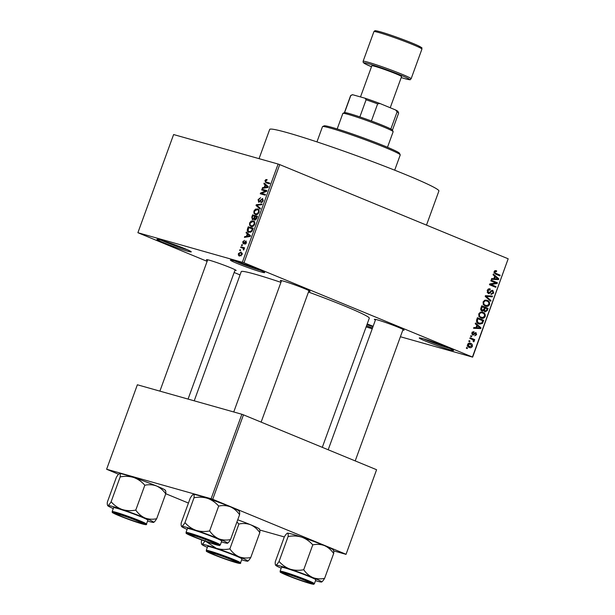 <?xml version="1.0" encoding="UTF-8"?>
<svg xmlns="http://www.w3.org/2000/svg" width="615" height="615" viewBox="0 0 615 615"><rect width="100%" height="100%" fill="white"/><g stroke="black" fill="none" stroke-linecap="round" stroke-linejoin="round"><path stroke-width="0.92" d="M449.919 349.781A18.25 1.015 20 0 1 430.208 342.978A18.25 1.015 20 0 1 419.322 337.935A18.25 1.015 20 0 1 422.935 338.657A18.25 1.015 20 0 1 441.739 345.115A18.25 1.015 20 0 1 453.57 350.396A18.25 1.015 20 0 1 449.919 349.781M423.635 338.857A17.036 0.953 -160 0 0 449.434 348.267A17.036 0.953 -160 0 0 449.68 348.336M261.029 271.907A18.25 1.015 20 0 1 241.318 265.103A18.25 1.015 20 0 1 230.433 260.06A18.25 1.015 20 0 1 234.046 260.783A18.25 1.015 20 0 1 252.85 267.248A18.25 1.015 20 0 1 264.681 272.53A18.25 1.015 20 0 1 261.029 271.907M234.738 260.983A17.036 0.953 -160 0 0 260.545 270.4A17.036 0.953 -160 0 0 260.783 270.469M187.598 251.189A18.25 1.015 20 0 1 167.895 244.378A18.25 1.015 20 0 1 157.002 239.335A18.25 1.015 20 0 1 160.615 240.058A18.25 1.015 20 0 1 179.419 246.523A18.25 1.015 20 0 1 191.25 251.804A18.25 1.015 20 0 1 187.598 251.189M161.315 240.257A17.036 0.953 -160 0 0 187.114 249.675A17.036 0.953 -160 0 0 187.36 249.744M372.559 327.864A18.25 1.015 20 0 1 366.517 325.835M366.963 324.628A17.036 0.953 -160 0 0 373.005 326.642M207.463 260.429A15.813 0.884 20 0 1 206.479 259.661A15.813 0.884 20 0 1 209.607 260.283A15.813 0.884 20 0 1 225.905 265.88A15.813 0.884 20 0 1 236.152 270.462A15.813 0.884 20 0 1 234.899 270.416M281.316 281.278A15.813 0.884 20 0 1 280.332 280.502A15.813 0.884 20 0 1 283.461 281.132A15.813 0.884 20 0 1 299.759 286.728A15.813 0.884 20 0 1 310.006 291.302A15.813 0.884 20 0 1 308.753 291.264M375.404 320.061A15.813 0.884 20 0 1 374.412 319.293A15.813 0.884 20 0 1 377.541 319.915A15.813 0.884 20 0 1 393.838 325.512A15.813 0.884 20 0 1 404.093 330.094A15.813 0.884 20 0 1 402.84 330.047M259.053 158.655L269.693 129.434A90.028 5.02 20 0 1 287.728 132.786A90.028 5.02 20 0 1 382.745 165.512A90.028 5.02 20 0 1 438.895 191.019L426.487 225.113M194.217 400.819L241.249 271.622A68.134 3.798 20 0 1 254.894 274.159A68.134 3.798 20 0 1 280.924 282.354M308.469 292.04A68.134 3.798 20 0 1 369.292 318.224L322.298 447.336M469.714 341.748L468.815 341.379L469.084 340.649L469.983 341.025L469.714 341.748M472.251 339.449L469.875 338.473L470.137 337.743L474.719 339.634L474.457 340.364L473.719 340.057L474.219 341.264L473.727 341.848L473.143 341.371L473.135 339.972L472.251 339.449M471.528 336.766L470.629 336.397L470.89 335.675L471.797 336.044L471.528 336.766M472.704 335.106L471.866 332.738L473.981 331.577L473.804 332.338L472.505 333.061L472.858 334.329L475.91 332.492L476.617 334.668L474.703 335.805L475.956 334.422L475.741 333.253L472.92 335.183M472.95 334.36L471.759 334.03L473.342 334.314M475.741 333.253L474.334 333.061M476.879 325.174L475.226 323.774L475.503 323.013L480.991 327.818L480.715 328.579L473.573 328.302L473.85 327.541L475.964 327.687L476.879 325.174M478.747 313.842L480.492 312.166L482.913 312.343C484.751 312.92 485.519 314.311 485.204 316.51C484.066 318.332 482.644 318.824 480.945 317.978L478.947 316.325L478.747 313.842M482.429 312.174L481.929 312.066M481.537 318.178L480.945 317.978M483.09 301.911L484.835 300.235L487.257 300.404C489.094 300.989 489.863 302.38 489.548 304.579C488.41 306.401 486.988 306.885 485.289 306.039L483.29 304.387L483.09 301.911M486.773 300.243L486.273 300.128M485.881 306.247L485.289 306.039M496.459 271.622L494.837 271.961L495.021 272.937L500.156 275.174L499.887 275.904L495.613 274.136L494.114 271.622L494.967 270.669L496.643 270.861L496.459 271.622L494.437 271.038M496.19 270.708L495.752 270.608M472.458 356.961L508.182 258.792L472.651 357.131L243.986 262.774L137.891 232.708L207.132 261.352M508.182 258.792L279.717 164.605L243.986 262.774M494.706 276.197L493.053 274.79L493.33 274.029L498.819 278.833L498.542 279.602L491.4 279.325L491.677 278.564L493.791 278.71L494.706 276.197M495.875 282.962L490.839 280.878L491.101 280.156L497.397 282.746L497.112 283.523L490.954 284.507L495.998 286.59L495.736 287.313L489.44 284.722L489.724 283.938L495.875 282.962M488.233 293.532L487.234 290.518C487.941 289.004 488.94 288.489 490.24 288.989L490.055 289.75L487.949 290.887L488.618 292.848L487.165 292.44L488.487 292.802L492.769 290.272L493.745 293.048L491.062 294.462L491.247 293.701L492.999 292.771L492.484 290.987L491.762 290.949L490.14 293.048L488.479 293.616M492.484 290.987L490.924 290.718M490.662 301.258L485.197 296.376L485.45 295.669L492.53 296.107L492.261 296.861L486.073 296.284L490.939 300.497L490.662 301.258M481.999 311.013C480.815 310.506 480.469 309.514 480.953 308.038L481.768 305.786L488.064 308.384L487.249 310.637L484.935 311.982L483.905 310.652L482.283 311.105M478.839 323.905C476.979 323.359 476.248 322.006 476.656 319.846L477.425 317.717L483.721 320.315L482.452 323.452L479.477 324.136M469.307 347.429C467.938 347.029 467.377 346.022 467.623 344.408C468.446 343.055 469.483 342.709 470.729 343.362C472.066 343.77 472.612 344.769 472.366 346.36C471.551 347.698 470.529 348.052 469.307 347.429L469.768 347.59M470.237 343.185L469.791 343.093M467.223 348.597L466.324 348.228L466.585 347.498L467.485 347.875L467.223 348.597M372.229 328.787L366.133 326.896M240.042 274.92L234.146 272.483M240.357 250.651L239.65 250.451L239.919 249.721L240.626 249.921L240.357 250.651M242.571 248.068L240.711 247.545L240.972 246.815L244.57 247.83L244.309 248.56L243.732 248.399L244.055 249.444L243.609 250.074L243.256 248.414L242.571 248.068L243.971 248.706M242.172 245.669L241.464 245.47L241.733 244.739L242.441 244.939L242.172 245.669M243.24 243.909L242.725 241.826L244.524 240.38L243.217 242.018L243.417 243.156L243.809 243.063L246.023 240.919L246.454 242.848L244.816 244.24L245.931 242.725L245.839 241.664L243.117 243.863M243.371 243.14L244.324 243.532L243.371 243.14M247.307 233.885L246.061 232.839L246.338 232.078L250.474 235.683L250.197 236.452L244.416 237.375L244.693 236.614L246.392 236.398L247.307 233.885L249.406 234.753M253.811 221.123L253.088 220.823C254.549 221.062 255.071 222.246 254.664 224.367C253.618 226.266 252.434 226.958 251.112 226.443L249.598 225.221L249.598 222.93L251.135 221.062L253.48 220.962M258.154 209.192L257.431 208.892C258.892 209.131 259.415 210.307 259.007 212.436C257.962 214.335 256.778 215.027 255.456 214.512L253.941 213.29L253.941 210.999L255.479 209.131L257.823 209.031M266.018 182.824L264.965 180.71L265.726 179.672L267.079 179.572L266.879 180.318L265.534 180.91L265.618 181.794L269.639 183.047L269.37 183.77L265.688 182.709M265.618 181.794L269.501 183.424M242.379 262.205L278.111 164.036L173.615 134.547L137.891 232.708M265.134 184.907L263.889 183.862L264.166 183.101L268.301 186.706L268.025 187.467L262.236 188.39L262.513 187.637L264.219 187.421L265.134 184.907L267.233 185.768M265.626 191.065L261.675 189.95L261.936 189.22L266.879 190.619L266.595 191.396L261.521 193.341L265.48 194.455L265.219 195.186L260.276 193.787L260.56 193.01L265.626 191.065L266.51 191.426M258.7 202.274L258.092 199.598L260.637 197.669L258.646 199.829L258.953 201.543L262.605 198.453L263.205 200.905L260.937 202.673L262.62 200.759L262.328 199.175L261.736 199.26L260.276 201.497L258.554 202.22M259.891 201.935L258.869 201.512L259.899 201.928M260.145 209.123L256.032 205.448L256.294 204.734L262.021 203.98L261.744 204.734L256.755 205.21L260.422 208.362L260.145 209.123M252.434 219.724L251.789 217.103L252.611 214.858L257.554 216.249L256.732 218.51L254.756 220.155L254.01 219.078L252.258 219.663M248.99 232.37C247.514 232.163 247.015 231.017 247.491 228.918L248.268 226.789L253.211 228.18L251.958 231.34L248.614 232.247M239.635 256.048C238.559 255.901 238.166 255.048 238.474 253.488L241.072 251.996L242.195 254.541L239.312 255.94M472.651 357.131L400.403 336.743M188.436 503.062L165.743 493.707M118.541 474.25L106.618 469.245L211.114 498.734L241.864 414.264L137.368 384.775L106.618 469.245M376.588 469.722L346.037 554.361L376.588 469.722L243.463 414.841L212.721 499.303L211.114 498.734M345.845 554.184L212.721 499.303M346.037 554.361L333.668 550.863M284.315 536.933L259.814 530.022M241.864 414.264L243.463 414.841M278.111 164.036L279.717 164.605M367.201 323.967A18.25 1.015 20 0 1 373.136 326.296M266.918 180.164L265.726 179.672M269.216 183.278L269.839 183.57M268.494 183.524L268.401 182.993M265.519 180.941L264.965 180.71M266.072 184.761L263.889 183.862M263.766 188.152L262.513 187.637M265.373 187.89L264.219 187.421M266.818 186.399L265.626 185.315L264.888 187.337L267.633 186.998L266.818 186.399L268.209 186.975M267.679 186.161L265.626 185.315M268.125 187.198L267.633 186.998M265.995 187.79L264.888 187.337M265.426 191.011L261.936 189.22M265.534 190.704L266.726 191.042M265.326 194.886L261.521 193.341M264.027 194.847L260.56 193.01M258.646 199.829L258.092 199.598M262.221 202.373L261.137 201.928M263.174 200.99L262.62 200.759M258.008 206.263L256.032 205.448M257.347 205.172L256.294 204.734M256.447 209.531L255.479 209.131M256.947 214.527L253.941 213.29M254.495 211.229L253.941 210.999M258.431 212.275C258.731 210.645 258.308 209.761 257.162 209.615L254.518 211.153C254.226 212.744 254.625 213.628 255.732 213.789L256.962 213.797L258.431 212.275L258.984 212.506M259.123 210.399L257.162 209.615M257.77 214.128L256.962 213.797M257.255 214.42L255.417 213.682L257.231 214.427M256.094 216.641L252.611 214.858M256.209 216.342L257.393 216.672M255.894 219.855L254.01 219.078M256.709 216.811L255.233 216.395L254.502 218.533L254.941 219.401L256.709 216.811L257.262 217.041M255.94 219.816L254.841 219.371L255.94 219.816M254.656 216.234L252.919 215.742L252.15 218.056L252.696 219.002L254.133 217.664L254.656 216.234L255.21 216.465M254.687 217.895L254.133 217.664M253.711 219.417L252.581 218.955L253.703 219.424M252.104 221.462L251.135 221.062M252.604 226.466L249.598 225.221M250.151 223.16L249.598 222.93M254.087 224.206C254.387 222.576 253.964 221.692 252.819 221.554L250.174 223.091C249.882 224.683 250.282 225.559 251.389 225.728L252.619 225.736L254.087 224.206L254.641 224.437M254.779 222.338L252.819 221.554M253.426 226.066L252.619 225.736M252.911 226.351L251.074 225.613L252.888 226.366M248.045 229.149L247.491 228.918M251.75 228.572L248.268 226.789M251.866 228.273L253.049 228.611M252.365 228.749L248.575 227.681L248.16 231.017L249.26 231.647L251.42 231.04L252.365 228.749L252.919 228.972M252.45 230.264L251.896 230.033M251.996 231.278L251.42 231.04M250.843 232.301L248.914 231.532L250.82 232.316M248.245 233.746L246.061 232.839M245.939 237.129L244.693 236.614M247.545 236.875L246.392 236.398M248.99 235.376L247.799 234.292L247.061 236.314L249.805 235.976L248.99 235.376L250.382 235.952M249.851 235.145L247.799 234.292M250.297 236.183L249.805 235.976M248.168 236.775L247.061 236.314M243.217 242.026L242.725 241.826M244.47 243.332L243.809 243.063M245.869 243.847L245.016 243.494M246.423 242.925L245.931 242.725M242.41 245.016L241.733 244.739M244.424 248.237L240.972 246.815M243.732 249.959L243.171 249.728M244.04 249.475L243.425 249.221M240.596 249.998L239.919 249.721M238.966 253.695L238.474 253.488M241.695 254.379L240.811 252.719L238.981 253.657L239.865 255.317L242.187 254.579M242.356 253.342L240.811 252.719M241.188 255.863L239.635 255.233L241.18 255.871M494.068 271.745L494.837 271.961M494.006 272.653L495.021 272.937M494.16 273.068L500.156 275.174M497.327 274.375L497.181 274.782M497.158 278.364L498.819 278.833M495.836 278.833L498.542 279.602M494.591 278.756L491.646 278.649M496.935 278.18L495.352 276.742L494.614 278.764L498.004 279.002L496.935 278.18M494.583 276.527L495.352 276.742M493.845 278.549L494.614 278.764M490.985 280.471L497.397 282.746M494.575 281.954L494.422 282.362M495.382 283.038L497.112 283.523M489.648 284.138L490.954 284.507M489.586 284.315L495.998 286.59M493.176 285.791L493.03 286.198M488.141 289.204L490.055 289.75M487.18 290.672L487.949 290.887M492.976 292.832L493.745 293.048M489.233 292.794L490.14 293.048M489.486 295.923L492.261 296.861M489.432 296.069L485.443 295.707M485.312 296.069L486.073 296.284M489.286 300.028L490.939 300.497M485.396 300.12L486.257 300.896M488.771 304.364L489.548 304.579M485.404 305.301L484.42 305.586M483.521 304.748L487.111 305.601L488.81 304.279C489.033 302.588 488.425 301.535 486.98 301.127L484.443 300.381M483.059 301.996L483.828 302.211C483.598 303.864 484.182 304.902 485.573 305.324L483.205 304.686M486.98 301.127C485.719 300.497 484.666 300.858 483.828 302.211M481.653 306.101L488.064 308.384M485.243 307.585L485.089 308M486.473 310.421L487.249 310.637M482.89 310.367L483.905 310.652M483.951 310.89L485.097 311.213L486.603 310.068L487.065 308.807L485.189 308.03L484.474 310.175L485.25 311.267L483.959 310.906M484.42 307.815L485.189 308.03M483.567 309.922L484.474 310.175M484.451 307.723L482.245 306.816L481.491 309.137L482.429 310.344L480.83 309.891L482.252 310.283L483.928 309.161L484.451 307.723M481.476 306.601L482.245 306.816M480.722 308.922L481.491 309.137M480.915 308.138L481.683 308.353M481.053 312.051L481.914 312.827M484.428 316.295L485.204 316.51M481.061 317.24L480.077 317.517M479.177 316.679L482.767 317.54L484.466 316.218C484.689 314.519 484.082 313.466 482.637 313.066L480.1 312.312M478.716 313.927L479.485 314.142C479.254 315.795 479.838 316.833 481.23 317.255L478.862 316.617M482.637 313.066C481.376 312.428 480.323 312.789 479.485 314.142M477.309 318.04L483.721 320.315M480.899 319.516L480.753 319.923M481.545 323.198L482.452 323.452M479.008 323.198L478.001 323.49M476.963 322.575L479.108 323.183L481.753 323.006L482.721 320.738L477.901 318.747L477.425 320.054L477.678 322.26L479.685 323.39L476.863 322.591M477.132 318.532L477.901 318.747M476.579 321.953L477.678 322.26M476.656 319.838L477.425 320.054M479.331 327.349L480.991 327.818M478.009 327.818L480.715 328.579M476.018 327.526L473.819 327.626M479.108 327.157L477.524 325.727L476.786 327.749L480.177 327.98L479.108 327.157M476.756 325.504L477.524 325.727M472.351 331.923L473.804 332.338M471.82 332.869L472.505 333.061M475.933 334.468L476.617 334.668M470.852 335.775L471.797 336.044M470.021 338.065L474.719 339.634M471.897 338.834L471.743 339.242M472.966 339.849L473.719 340.057M473.358 341.018L474.219 341.264M469.045 340.756L469.983 341.025M468.907 343.155L469.414 343.762M471.674 346.168L472.366 346.36M468.853 346.514L468.253 346.822M467.723 346.176L469.522 346.683L471.713 346.068L470.467 344.085L468.307 343.454M467.585 344.5L469.914 346.814L467.085 346.022M470.467 344.085L468.269 344.692M466.547 347.606L467.485 347.875M387.496 147.269L393.154 131.71A26.768 1.491 -160 0 0 393.146 131.618A26.768 1.491 -160 0 0 383.537 126.944A26.768 1.491 -160 0 0 357.868 117.427A26.768 1.491 -160 0 0 342.916 113.337A26.768 1.491 -160 0 0 342.855 113.406L337.189 128.958M342.916 113.337L344.477 112.622A25.546 1.422 20 0 1 344.592 112.591A25.546 1.422 20 0 1 359.867 116.896A25.546 1.422 20 0 1 371.399 120.994A25.546 1.422 20 0 1 383.245 125.606A25.546 1.422 20 0 1 390.856 129.019A25.546 1.422 20 0 1 392.416 130.065L393.146 131.618M352.718 94.741L350.819 95.463A25.546 1.422 -160 0 0 350.704 95.494L352.264 94.772A24.331 1.361 20 0 1 352.718 94.741L365.033 98.216A24.331 1.361 20 0 1 379.932 103.504L395.614 109.977A24.331 1.361 20 0 1 397.92 111.392L398.651 112.945A25.546 1.422 -160 0 0 397.09 111.892L395.614 109.977M344.592 112.591L350.819 95.463M359.867 116.896L366.094 99.776L365.033 98.216M390.856 129.019L397.09 111.892M379.932 103.504L377.633 103.874A25.546 1.422 -160 0 0 366.094 99.776M371.399 120.994L377.633 103.874M392.439 130.119L398.658 113.037A25.546 1.422 -160 0 0 398.651 112.945M350.704 95.494A25.546 1.422 -160 0 0 350.642 95.556L344.423 112.645M322.591 126.575L324.143 125.852A40.152 2.237 20 0 1 332.085 127.443A40.152 2.237 20 0 1 373.459 141.658A40.152 2.237 20 0 1 399.481 153.273L400.211 154.826A41.366 2.306 -160 0 0 373.397 142.857A41.366 2.306 -160 0 0 330.77 128.212A41.366 2.306 -160 0 0 322.591 126.575A41.366 2.306 -160 0 0 322.483 126.675L316.948 141.888M394.692 170.186L400.227 154.972A41.366 2.306 -160 0 0 400.211 154.826M212.813 543.437A13.384 0.746 -160 0 0 215.458 543.968A13.384 0.746 -160 0 0 207.478 540.27A13.384 0.746 -160 0 0 193.025 535.281A13.384 0.746 -160 0 0 190.35 534.827A13.384 0.746 -160 0 0 199.022 538.702A13.384 0.746 -160 0 0 212.813 543.437M193.241 494.406A24.485 1.368 20 0 1 193.264 494.399L193.433 494.36A24.485 1.368 20 0 1 198.107 495.367A24.485 1.368 20 0 1 207.639 498.373C211.921 499.972 215.604 502.54 218.679 506.084L209.63 530.937C204.987 531.867 200.444 531.66 196.008 530.33C191.726 528.739 188.044 526.163 184.969 522.619C183.578 524.887 182.517 526.125 181.794 526.325L181.348 526.002L181.579 526.502A24.485 1.368 20 0 1 181.794 526.325C181.187 526.24 180.995 525.102 181.21 522.919L190.258 498.065C191.649 495.798 192.71 494.56 193.433 494.36C194.04 494.445 194.24 495.582 194.017 497.766C198.66 496.843 203.204 497.043 207.639 498.373A24.485 1.368 20 0 1 230.425 506.837C234.069 508.505 237.121 511.127 239.581 514.701C239.804 512.526 239.612 511.396 238.997 511.296M239.581 514.701L230.533 539.555C229.134 541.838 228.073 543.068 227.365 543.26A24.485 1.368 20 0 1 222.684 542.253A24.485 1.368 20 0 1 221.415 541.892M214.612 544.175A15.813 0.884 20 0 1 197.53 538.279A15.813 0.884 20 0 1 188.098 533.912A15.813 0.884 20 0 1 191.227 534.535A15.813 0.884 20 0 1 207.524 540.131A15.813 0.884 20 0 1 217.772 544.713A15.813 0.884 20 0 1 214.612 544.175M220.316 544.913L221.731 541.031A18.25 1.015 -160 0 0 210.345 535.865A18.25 1.015 -160 0 0 191.088 529.231A18.25 1.015 -160 0 0 187.429 528.546L186.022 532.429A18.25 1.015 20 0 1 189.674 533.113A18.25 1.015 20 0 1 208.939 539.747A18.25 1.015 20 0 1 220.316 544.913C218.548 545.528 222.107 546.051 215.919 544.713C208.577 542.53 200.605 539.686 192.018 536.18C183.647 532.267 186.868 533.981 186.022 532.429M194.017 497.766L184.969 522.619M218.679 506.084C222.768 505.207 226.681 505.461 230.425 506.837A24.485 1.368 20 0 1 239.212 511.119L239.45 511.619M230.533 539.555C226.443 540.431 222.53 540.178 218.794 538.802C215.142 537.133 212.09 534.512 209.63 530.937M181.794 526.325A24.485 1.368 20 0 1 196.008 530.33A24.485 1.368 20 0 1 218.794 538.802A24.485 1.368 -160 0 1 227.527 543.222L227.596 543.191M187.121 529.407A24.485 1.368 20 0 1 181.579 526.502M306.9 582.221A13.384 0.746 -160 0 0 309.545 582.751A13.384 0.746 -160 0 0 301.565 579.053A13.384 0.746 -160 0 0 287.113 574.064A13.384 0.746 -160 0 0 284.438 573.611A13.384 0.746 -160 0 0 293.109 577.485A13.384 0.746 -160 0 0 306.9 582.221M287.328 533.197A24.485 1.368 20 0 1 287.351 533.182L287.512 533.151A24.485 1.368 20 0 1 292.194 534.151A24.485 1.368 20 0 1 301.727 537.156C306.009 538.755 309.691 541.331 312.766 544.875L303.718 569.728C299.067 570.651 294.531 570.451 290.096 569.121C285.814 567.522 282.131 564.954 279.056 561.403C277.665 563.671 276.604 564.908 275.881 565.108L275.435 564.785L275.666 565.285A24.485 1.368 20 0 1 275.881 565.108C275.274 565.024 275.074 563.894 275.297 561.703L284.345 536.849C285.737 534.581 286.798 533.351 287.512 533.151C288.127 533.228 288.32 534.366 288.104 536.557C292.748 535.627 297.291 535.826 301.727 537.156A24.485 1.368 20 0 1 324.512 545.628C328.156 547.296 331.208 549.918 333.668 553.492C333.891 551.317 333.699 550.179 333.084 550.087M333.668 553.492L324.62 578.346C323.213 580.621 322.16 581.859 321.453 582.044A24.485 1.368 20 0 1 316.771 581.044A24.485 1.368 20 0 1 315.503 580.675M308.699 582.966A15.813 0.884 20 0 1 291.618 577.062A15.813 0.884 20 0 1 282.185 572.696A15.813 0.884 20 0 1 285.314 573.326A15.813 0.884 20 0 1 301.611 578.923A15.813 0.884 20 0 1 311.859 583.497A15.813 0.884 20 0 1 308.699 582.966M314.403 583.704L315.818 579.822A18.25 1.015 -160 0 0 304.433 574.648A18.25 1.015 -160 0 0 285.175 568.014A18.25 1.015 -160 0 0 281.516 567.337L280.102 571.22A18.25 1.015 20 0 1 283.761 571.896A18.25 1.015 20 0 1 303.018 578.53A18.25 1.015 20 0 1 314.403 583.704C312.635 584.312 316.187 584.834 310.006 583.504C302.665 581.313 294.693 578.469 286.098 574.971C277.734 571.058 280.947 572.765 280.102 571.22M288.104 536.557L279.056 561.403M312.766 544.875C316.856 543.998 320.769 544.252 324.512 545.628A24.485 1.368 20 0 1 333.299 549.91L333.53 550.41M324.62 578.346C320.53 579.222 316.617 578.969 312.874 577.585C309.23 575.924 306.178 573.303 303.718 569.728M275.881 565.108A24.485 1.368 20 0 1 290.096 569.121A24.485 1.368 20 0 1 312.874 577.585A24.485 1.368 -160 0 1 321.614 582.013L321.683 581.982M281.209 568.191A24.485 1.368 20 0 1 275.666 565.285M119.172 514.432A13.384 0.746 -160 0 0 116.496 513.979A13.384 0.746 -160 0 0 125.168 517.853A13.384 0.746 -160 0 0 138.959 522.589A13.384 0.746 -160 0 0 141.611 523.119A13.384 0.746 -160 0 0 133.624 519.429A13.384 0.746 -160 0 0 119.172 514.432M119.395 473.565A24.485 1.368 20 0 1 119.41 473.55L119.579 473.519C118.856 473.719 117.796 474.949 116.404 477.217L107.356 502.071C107.141 504.262 107.333 505.392 107.948 505.476A24.485 1.368 20 0 1 112.622 506.483A24.485 1.368 20 0 1 122.154 509.489C117.872 507.89 114.198 505.322 111.115 501.779C109.724 504.046 108.671 505.276 107.948 505.476L107.494 505.153L107.725 505.653A24.485 1.368 -160 0 0 113.268 508.559M117.373 513.694A15.813 0.884 20 0 1 133.67 519.291A15.813 0.884 20 0 1 143.925 523.865A15.813 0.884 20 0 1 140.758 523.334A15.813 0.884 20 0 1 123.677 517.43A15.813 0.884 20 0 1 114.244 513.064A15.813 0.884 20 0 1 117.373 513.694M117.234 508.382A18.25 1.015 -160 0 0 113.583 507.706L112.168 511.588A18.25 1.015 20 0 1 115.82 512.264A18.25 1.015 20 0 1 135.085 518.899A18.25 1.015 20 0 1 146.462 524.072L147.877 520.19A18.25 1.015 -160 0 0 136.492 515.016A18.25 1.015 -160 0 0 117.234 508.382M119.41 473.55A24.485 1.368 20 0 1 119.579 473.519C120.186 473.596 120.386 474.734 120.163 476.925L111.115 501.779M120.163 476.925C124.814 475.995 129.35 476.195 133.786 477.524C138.067 479.123 141.75 481.699 144.825 485.243L135.777 510.096C131.133 511.019 126.59 510.819 122.154 509.489A24.485 1.368 20 0 1 144.94 517.961C141.296 516.293 138.237 513.671 135.777 510.096M144.825 485.243C148.915 484.366 152.835 484.62 156.571 485.996C160.215 487.664 163.267 490.286 165.727 493.86L156.687 518.714C152.597 519.59 148.676 519.337 144.94 517.961A24.485 1.368 20 0 1 153.673 522.381A24.485 1.368 20 0 1 153.512 522.412C154.219 522.227 155.28 520.99 156.687 518.714M165.727 493.86C165.95 491.685 165.758 490.547 165.143 490.455M119.579 473.519A24.485 1.368 20 0 1 133.786 477.524A24.485 1.368 20 0 1 156.571 485.996A24.485 1.368 20 0 1 165.358 490.278L165.596 490.778M153.512 522.412A24.485 1.368 20 0 1 147.569 521.043M213.259 553.223A13.384 0.746 -160 0 0 210.584 552.77A13.384 0.746 -160 0 0 219.255 556.644A13.384 0.746 -160 0 0 233.047 561.38A13.384 0.746 -160 0 0 235.691 561.91A13.384 0.746 -160 0 0 227.711 558.212A13.384 0.746 -160 0 0 213.259 553.223M205.202 540.562C203.811 542.83 202.75 544.067 202.028 544.267A24.485 1.368 20 0 1 206.709 545.274A24.485 1.368 20 0 1 216.242 548.273L206.133 541.546M211.46 552.478A15.813 0.884 20 0 1 227.758 558.074A15.813 0.884 20 0 1 238.005 562.656A15.813 0.884 20 0 1 234.845 562.118A15.813 0.884 20 0 1 217.764 556.221A15.813 0.884 20 0 1 208.331 551.855A15.813 0.884 20 0 1 211.46 552.478M211.322 547.173A18.25 1.015 -160 0 0 207.662 546.489L206.256 550.371A18.25 1.015 20 0 1 209.907 551.055A18.25 1.015 20 0 1 229.164 557.69A18.25 1.015 20 0 1 240.55 562.856L241.964 558.974A18.25 1.015 -160 0 0 230.579 553.808A18.25 1.015 -160 0 0 211.322 547.173M201.766 539.978L201.443 540.862C201.228 543.045 201.42 544.183 202.028 544.267L201.582 543.944L201.812 544.444A24.485 1.368 -160 0 0 207.355 547.35M229.864 548.88C225.221 549.81 220.677 549.602 216.242 548.273A24.485 1.368 20 0 1 239.027 556.744C235.376 555.076 232.324 552.455 229.864 548.88L238.912 524.026C243.002 523.15 246.915 523.403 250.659 524.779C254.303 526.448 257.354 529.069 259.814 532.644L250.766 557.498C246.677 558.374 242.764 558.12 239.027 556.744A24.485 1.368 20 0 1 247.76 561.164A24.485 1.368 20 0 1 247.599 561.203C248.306 561.011 249.367 559.781 250.766 557.498M236.921 522.004L238.912 524.026M259.814 532.644C260.037 530.468 259.845 529.338 259.23 529.238M237.728 519.79A24.485 1.368 20 0 1 250.659 524.779A24.485 1.368 20 0 1 259.445 529.061L259.676 529.561M247.599 561.203A24.485 1.368 20 0 1 241.649 559.835M390.225 107.748L401.564 76.606A15.813 0.884 -160 0 0 391.694 72.124A15.813 0.884 -160 0 0 375.004 66.374A15.813 0.884 -160 0 0 371.837 65.782L360.498 96.939M267.517 187.552L266.464 187.121M261.052 200.206L260.545 199.998M252.342 217.333L251.789 217.103M256.801 218.31L256.247 218.079M249.69 236.529L248.637 236.099M244.901 242.664L244.27 242.402M494.083 272.899L495.828 273.391M490.186 291.718L490.924 291.925M485.373 295.892L487.172 296.407M485.412 296.576L486.957 297.007M483.92 309.176L484.689 309.391M482.214 322.137L482.983 322.352M473.788 333.791L474.711 334.053M215.873 544.698A17.52 0.976 -160 0 0 213.09 542.222A17.52 0.976 -160 0 0 189.966 534.02A17.52 0.976 -160 0 0 192.749 536.488A17.52 0.976 -160 0 0 215.873 544.698M309.96 583.481A17.52 0.976 -160 0 0 307.169 581.014A17.52 0.976 -160 0 0 284.053 572.803A17.52 0.976 -160 0 0 286.836 575.271A17.52 0.976 -160 0 0 309.96 583.481M116.112 513.171A17.52 0.976 -160 0 0 118.903 515.639A17.52 0.976 -160 0 0 142.019 523.849A17.52 0.976 -160 0 0 139.236 521.382A17.52 0.976 -160 0 0 116.112 513.171M210.199 551.962A17.52 0.976 -160 0 0 212.982 554.43A17.52 0.976 -160 0 0 236.106 562.64A17.52 0.976 -160 0 0 233.316 560.173A17.52 0.976 -160 0 0 210.199 551.962M421.921 49.108A25.546 1.422 -160 0 0 405.992 41.874A25.546 1.422 -160 0 0 379.025 32.587A25.546 1.422 -160 0 0 373.905 31.634L374.696 30.85C375.604 30.996 373.29 29.974 380.255 31.788C389.326 34.286 410.32 41.974 417.916 45.579C424.396 49.062 420.944 47.232 421.921 49.108L411.12 78.789A25.546 1.422 20 0 0 395.191 71.555A25.546 1.422 20 0 0 368.224 62.261A25.546 1.422 20 0 0 363.104 61.316L373.905 31.634M380.339 31.819A24.331 1.361 20 0 1 410.151 42.281A24.331 1.361 20 0 1 419.199 47.393M411.12 78.789C409.459 79.589 412.511 80.557 404.77 78.635L401.203 77.575A24.331 1.361 -160 0 0 404.685 78.612A24.331 1.361 -160 0 0 400.819 75.176A24.331 1.361 -160 0 0 368.708 63.776A24.331 1.361 -160 0 0 371.483 66.751L364.541 63.545L363.204 62.423L363.104 61.316M265.941 181.986L269.539 183.47M242.802 248.145L243.894 248.598M492.308 290.926L491.062 290.572M215.458 543.968L216.065 543.683M308.984 290.626L261.129 422.121M281.547 280.64L233.746 411.973M190.35 534.827L190.066 534.227M309.545 582.751L310.152 582.474M355.209 460.904L403.071 329.409M328.195 449.765L375.634 319.423M284.438 573.611L284.153 573.011M116.496 513.979L116.212 513.379M159.892 391.132L207.693 259.791M188.067 399.089L235.138 269.777M141.611 523.119L142.211 522.842M112.168 511.588C113.014 513.133 109.793 511.426 118.165 515.339C126.752 518.837 134.723 521.681 142.073 523.872C145.678 524.856 147.139 524.918 146.462 524.072M210.584 552.77L210.299 552.17M235.691 561.91L236.298 561.626M206.256 550.371C207.094 551.924 203.88 550.21 212.252 554.123C220.839 557.628 228.811 560.473 236.152 562.656C239.758 563.64 241.226 563.709 240.55 562.856"/></g></svg>
